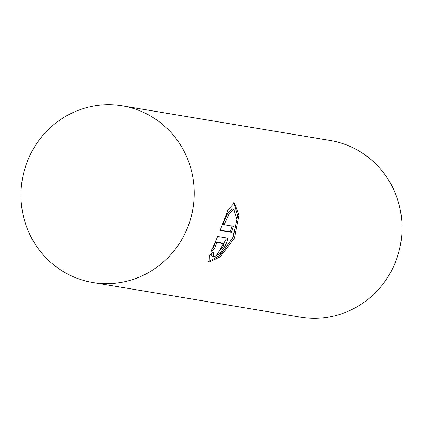 <?xml version="1.0" encoding="UTF-8"?>
<svg xmlns="http://www.w3.org/2000/svg" width="423" height="423" viewBox="0 0 423 423"><rect width="100%" height="100%" fill="white"/><g stroke="black" fill="none" stroke-linecap="round" stroke-linejoin="round"><path stroke-width="0.63" d="M72.238 276.272A89.56 86.546 99.5 0 1 24.719 169.068A89.56 86.546 99.5 0 1 122.316 105.84A89.56 86.546 99.5 0 1 142.948 112.095A89.56 86.546 99.5 0 1 190.466 219.294A89.56 86.546 99.5 0 1 92.87 282.522A89.56 86.546 99.5 0 1 72.238 276.272M92.87 282.522L300.684 317.16A89.56 86.546 -80.5 0 0 398.281 253.932A89.56 86.546 -80.5 0 0 350.762 146.728A89.56 86.546 -80.5 0 0 330.13 140.478L122.316 105.84M209.359 255.614L213.298 252.05L213.599 257.031L222.186 252.6L232.925 237.456L236.928 219.32L233.84 209.697L229.403 213.097L224.179 224.724L233.496 226.279A89.56 86.546 99.5 0 1 231.471 232.407L220.092 230.514L227.997 209.94L234.421 202.903L238.932 215.228L234.4 238.086L220.378 256.766L209.152 262.08L209.359 255.614M226.591 237.943C230.524 238.26 220.193 255.926 216.814 254.662A89.56 86.546 -80.5 0 0 220.494 249.279C222.688 247.629 223.772 245.774 223.751 243.706L216.883 242.564L214.688 248.026L210.966 251.69L217.66 236.457L226.744 237.99M223.799 243.722L222.424 243.109L223.799 243.722M212.446 248.343L213.351 247.423L215.561 241.967L222.424 243.109M215.561 241.967L216.883 242.564M218.416 252.42L225.914 239.513M213.351 247.423L214.688 248.026M224.179 224.724L222.852 224.127L228.039 212.478L232.454 209.073L233.84 209.697M213.599 257.031L212.23 256.412L211.373 254.736M220.23 230.16L230.149 231.815A88.069 85.108 -80.5 0 0 232.058 226.041M230.149 231.815L231.471 232.407M208.576 261.626L220.108 255.212L233.163 237.303L237.62 215.677L233.734 202.744"/></g></svg>
